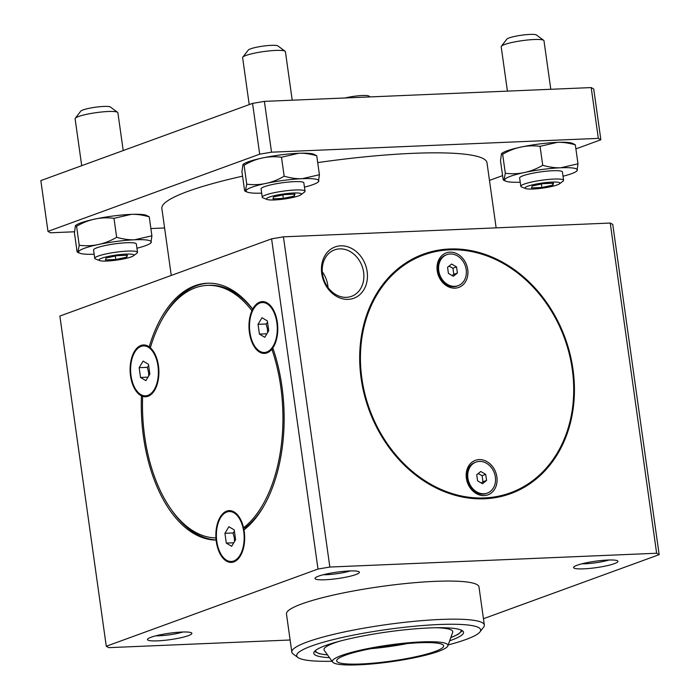 <?xml version="1.0" encoding="UTF-8"?>
<svg xmlns="http://www.w3.org/2000/svg" width="700" height="700" viewBox="0 0 700 700"><rect width="100%" height="100%" fill="white"/><g stroke="black" fill="none" stroke-linecap="round" stroke-linejoin="round"><path stroke-width="1.05" d="M251.939 310.713A25.918 14.376 87.6 0 1 252.709 309.12A25.918 14.376 87.6 0 1 272.151 307.808A25.918 14.376 87.6 0 1 273.779 346.404A25.918 14.376 87.6 0 1 272.816 347.953A25.918 14.376 87.6 0 1 271.871 349.213A25.918 14.376 87.6 0 1 253.076 344.619A25.918 14.376 87.6 0 1 251.939 310.713A126.367 70.105 -92.4 0 0 207.384 285.373A126.367 70.105 -92.4 0 0 150.334 347.76A25.918 14.376 87.6 0 1 153.265 351.164A25.918 14.376 87.6 0 1 154.901 389.76A25.918 14.376 87.6 0 1 142.643 396.34A126.367 70.105 -92.4 0 0 215.941 537.915A25.918 14.376 87.6 0 1 223.213 513.293A25.918 14.376 87.6 0 1 239.032 516.81A25.918 14.376 87.6 0 1 243.574 527.835A126.367 70.105 -92.4 0 0 271.871 349.213L273.227 349.151M272.816 347.953A128.529 71.304 87.6 0 1 243.994 529.909A25.918 14.376 87.6 0 0 243.574 527.835L245.368 527.765A25.918 14.376 87.6 0 1 245.56 528.64M264.723 504.49A126.367 70.105 87.6 0 1 245.368 527.765M243.994 529.909A25.918 14.376 87.6 0 1 240.66 555.406A25.918 14.376 87.6 0 1 226.188 560.936A25.918 14.376 87.6 0 1 216.116 540.076A25.918 14.376 87.6 0 1 215.941 537.915M170.52 508.471A128.529 71.304 -92.4 0 0 216.107 539.945M216.116 540.076A128.529 71.304 87.6 0 1 141.452 395.859A25.918 14.376 87.6 0 1 130.629 362.574A25.918 14.376 87.6 0 1 149.214 346.859A25.918 14.376 87.6 0 1 150.334 347.76M142.643 396.34A25.918 14.376 87.6 0 1 141.452 395.859M207.384 285.373L209.186 285.303A126.367 70.105 87.6 0 1 252.648 309.243M252.709 309.12A128.529 71.304 87.6 0 0 207.296 283.22A128.529 71.304 87.6 0 0 149.214 346.859L150.623 346.806M208.197 283.194A128.529 71.304 -92.4 0 0 162.505 318.692M290.124 640.001L108.806 647.649L106.277 646.258L59.867 316.059L271.591 238.849L318.001 569.048L329.84 567.044L656.635 553.245L659.164 554.645L612.762 224.446L610.234 223.046L283.43 236.845L271.591 238.849M106.277 646.258L318.001 569.048M659.164 554.645L483.446 618.721M332.054 661.246A92.881 13.405 -8 0 1 297.946 657.51A92.881 13.405 -8 0 1 311.465 646.048A92.881 13.405 -8 0 1 420.262 625.721A92.881 13.405 -8 0 1 479.938 631.934A92.881 13.405 -8 0 1 448.192 644.919M479.938 631.934L483.586 627.191A97.204 14.035 172 0 0 484.339 625.021A97.204 14.035 172 0 0 414.435 621.303A97.204 14.035 172 0 0 307.274 641.961A97.204 14.035 172 0 0 291.821 652.076A97.204 14.035 172 0 0 293.134 653.957L297.946 657.51M291.821 652.076L286.466 613.979A97.204 14.035 -8 0 1 301.919 603.864A97.204 14.035 -8 0 1 409.08 583.196A97.204 14.035 -8 0 1 478.984 586.924L484.339 625.021M329.499 657.676A75.6 10.911 -8 0 1 313.801 653.31A75.6 10.911 -8 0 1 325.824 645.435A75.6 10.911 -8 0 1 409.168 629.37A75.6 10.911 -8 0 1 463.54 632.266A75.6 10.911 -8 0 1 449.662 640.789M608.947 560.009A18.095 2.607 -8 0 1 581.875 563.806M577.133 565.233A22.409 3.238 172 0 0 573.738 567.061A22.409 3.238 172 0 0 596.216 567.648A22.409 3.238 172 0 0 617.654 560.892A22.409 3.238 172 0 0 600.267 560.63A22.409 3.238 172 0 0 577.133 565.233M318.57 576.153A22.409 3.238 172 0 0 315.175 577.981A22.409 3.238 172 0 0 337.645 578.567A22.409 3.238 172 0 0 359.091 571.812A22.409 3.238 172 0 0 341.696 571.55A22.409 3.238 172 0 0 318.57 576.153M151.051 637.245A22.409 3.238 172 0 0 147.656 639.074A22.409 3.238 172 0 0 170.126 639.66A22.409 3.238 172 0 0 191.572 632.905A22.409 3.238 172 0 0 174.178 632.634A22.409 3.238 172 0 0 151.051 637.245M350.376 570.92A18.095 2.607 -8 0 1 323.304 574.726M182.857 632.012A18.095 2.607 -8 0 1 155.785 635.819M363.606 272.239A24.719 20.256 -110 0 1 351.523 296.336A24.719 20.256 -110 0 1 324.021 280.044A24.719 20.256 -110 0 1 334.582 249.882A24.719 20.256 -110 0 1 363.606 272.239M327.994 287.481A24.719 20.256 70 0 0 327.775 285.303A24.719 20.256 70 0 0 322.28 271.801M94.15 254.24A36.724 5.302 -8 0 1 79.949 253.26A36.724 5.302 -8 0 1 93.345 245.656A36.724 5.302 -8 0 1 134.724 239.776A36.724 5.302 -8 0 1 150.316 243.373A36.724 5.302 -8 0 1 136.929 248.229M99.636 260.584L95.532 259.009A21.604 3.115 -8 0 1 94.728 258.326L93.555 249.996A21.604 3.115 -8 0 1 104.536 245.674A21.604 3.115 -8 0 1 126.578 242.743A21.604 3.115 -8 0 1 136.334 243.985L137.506 252.315A21.604 3.115 -8 0 1 136.92 253.199L133.411 255.832A17.623 2.546 -8 0 1 116.786 260.094A17.623 2.546 -8 0 1 99.636 260.584A17.623 2.546 -8 0 1 106.067 256.935A17.623 2.546 -8 0 1 125.921 254.109A17.623 2.546 -8 0 1 133.411 255.832M261.669 193.148A36.724 5.302 -8 0 1 247.468 192.168A36.724 5.302 -8 0 1 260.864 184.564A36.724 5.302 -8 0 1 302.234 178.684A36.724 5.302 -8 0 1 317.835 182.28A36.724 5.302 -8 0 1 304.447 187.136M267.146 199.491L263.043 197.925A21.604 3.115 -8 0 1 262.238 197.242L261.074 188.904A21.604 3.115 -8 0 1 272.055 184.581A21.604 3.115 -8 0 1 294.096 181.659A21.604 3.115 -8 0 1 303.852 182.893L305.025 191.222A21.604 3.115 -8 0 1 304.439 192.106L300.93 194.749A17.623 2.546 -8 0 1 284.305 199.001A17.623 2.546 -8 0 1 267.146 199.491A17.623 2.546 -8 0 1 273.578 195.843A17.623 2.546 -8 0 1 293.44 193.016A17.623 2.546 -8 0 1 300.93 194.749M520.231 182.227A36.724 5.302 -8 0 1 506.03 181.248A36.724 5.302 -8 0 1 519.426 173.644A36.724 5.302 -8 0 1 560.805 167.773A36.724 5.302 -8 0 1 576.398 171.36A36.724 5.302 -8 0 1 563.019 176.216M525.718 188.571L521.614 187.005A21.604 3.115 -8 0 1 520.809 186.322L519.636 177.984A21.604 3.115 -8 0 1 530.617 173.661A21.604 3.115 -8 0 1 552.659 170.739A21.604 3.115 -8 0 1 562.424 171.972L563.587 180.311A21.604 3.115 -8 0 1 563.01 181.186L559.492 183.829A17.623 2.546 -8 0 1 533.024 189.026A17.623 2.546 -8 0 1 525.718 188.571A17.623 2.546 -8 0 1 542.159 183.041A17.623 2.546 -8 0 1 559.492 183.829M520.809 186.322A21.604 3.115 -8 0 1 531.79 182A21.604 3.115 -8 0 1 553.831 179.069A21.604 3.115 -8 0 1 563.587 180.311M507.43 91.123L501.191 46.751A21.604 3.115 -8 0 1 501.358 46.27A21.604 3.115 -8 0 1 522.148 40.661A21.604 3.115 -8 0 1 543.681 40.32A21.604 3.115 -8 0 1 543.979 40.74L550.795 89.285M501.358 46.27L506.835 39.165A15.12 2.179 -8 0 1 521.386 35.236A15.12 2.179 -8 0 1 536.462 35L543.681 40.32M541.879 187.469L552.886 185.124L553.516 183.225L543.148 183.662L532.149 185.999L531.51 187.906L541.879 187.469L541.398 184.03M552.886 185.124L552.624 183.26M94.728 258.326A21.604 3.115 -8 0 1 105.709 254.004A21.604 3.115 -8 0 1 127.75 251.081A21.604 3.115 -8 0 1 137.506 252.315M81.707 165.69L75.11 118.764A21.604 3.115 -8 0 1 75.276 118.282A21.604 3.115 -8 0 1 108.132 111.51A21.604 3.115 -8 0 1 117.6 112.332A21.604 3.115 -8 0 1 117.889 112.753L123.209 150.553M75.276 118.282L80.754 111.169A15.12 2.179 -8 0 1 103.749 106.435A15.12 2.179 -8 0 1 110.381 107.013L117.6 112.332M126.805 257.136L127.435 255.229L117.066 255.666L106.059 258.011L105.429 259.91L115.797 259.473L126.805 257.136L126.543 255.273M115.316 256.043L115.797 259.473M345.144 97.974A15.12 2.179 -8 0 1 362.32 95.515A15.12 2.179 -8 0 1 368.944 96.093L370.072 96.915M262.238 197.242A21.604 3.115 -8 0 1 273.227 192.911A21.604 3.115 -8 0 1 295.269 189.989A21.604 3.115 -8 0 1 305.025 191.222M249.218 104.598L242.629 57.671A21.604 3.115 -8 0 1 242.795 57.19A21.604 3.115 -8 0 1 275.651 50.426A21.604 3.115 -8 0 1 285.119 51.24A21.604 3.115 -8 0 1 285.408 51.66L292.233 100.205M242.795 57.19L248.264 50.085A15.12 2.179 -8 0 1 271.267 45.343A15.12 2.179 -8 0 1 277.891 45.92L285.119 51.24M294.315 196.044L294.954 194.145L284.585 194.582L273.578 196.919L272.947 198.826L283.316 198.389L294.315 196.044L294.053 194.18M282.835 194.95L283.316 198.389M134.724 239.767C129.509 240.056 123.48 239.225 116.646 237.3C104.781 244.282 92.312 246.934 79.231 245.254L77.814 252.446L77.079 251.729L74.419 232.767L75.442 225.627L76.571 226.301C88.428 219.31 100.905 216.659 113.977 218.339L131.154 214.384A36.724 5.302 -8 0 1 146.37 215.32L149.24 216.851L151.9 235.812L134.724 239.767M150.316 243.373L150.876 242.944L151.9 235.812M75.442 225.627L76.002 225.207A36.724 5.302 -8 0 1 131.154 214.375C136.377 214.095 142.406 214.918 149.24 216.851M76.571 226.301L79.231 245.254M113.977 218.339L116.646 237.3M302.243 178.675C297.019 178.964 290.999 178.141 284.165 176.207C272.3 183.19 259.831 185.841 246.75 184.17L245.332 191.354L244.598 190.636L241.938 171.675L242.953 164.544L244.09 165.209C255.946 158.226 268.415 155.566 281.496 157.246L298.672 153.291A36.724 5.302 -8 0 1 313.889 154.227L316.75 155.759L319.419 174.72L302.243 178.675M317.835 182.28L318.395 181.851L319.419 174.72M242.953 164.544L243.521 164.115A36.724 5.302 -8 0 1 298.664 153.282C303.896 153.002 309.916 153.834 316.75 155.759M244.09 165.209L246.75 184.17M281.496 157.246L284.165 176.207M560.814 167.764C555.59 168.044 549.561 167.221 542.727 165.287C530.871 172.279 518.403 174.93 505.321 173.25L503.895 180.434L503.169 179.716L500.5 160.755L501.524 153.624L502.653 154.289C514.517 147.306 526.986 144.655 540.067 146.335L557.244 142.371A36.724 5.302 -8 0 1 572.46 143.308L575.321 144.839L577.99 163.8L560.814 167.764M576.398 171.36L576.966 170.94L577.99 163.8M501.524 153.624L502.093 153.195A36.724 5.302 -8 0 1 557.235 142.371C562.459 142.091 568.488 142.914 575.321 144.839M502.653 154.289L505.321 173.25M540.067 146.335L542.727 165.287M438.76 270.743A16.502 13.519 -110 0 1 446.828 254.66A16.502 13.519 -110 0 1 465.185 265.536A16.502 13.519 -110 0 1 458.133 285.67A16.502 13.519 -110 0 1 438.76 270.743M458.133 285.67L457.135 286.037A16.502 13.519 -110 0 1 453.758 286.703A16.502 13.519 -110 0 1 437.762 271.11A16.502 13.519 -110 0 1 445.83 255.027L446.828 254.66M452.13 275.572L453.793 274.348L452.935 268.231L449.024 266.131M457.398 273.035L453.338 276.273L448.42 273.411L447.562 267.304L451.623 264.058L456.54 266.919L457.398 273.035L453.793 274.348M452.935 268.231L456.54 266.919M157.964 365.96A24.99 13.869 87.6 0 1 145.556 395.832A24.99 13.869 87.6 0 1 130.646 371.446A24.99 13.869 87.6 0 1 143.447 345.896A24.99 13.869 87.6 0 1 157.964 365.96M155.094 389.401A24.99 13.869 87.6 0 1 146.326 395.806L145.556 395.832M143.447 345.896L144.218 345.861A24.99 13.869 87.6 0 1 153.492 351.505M148.671 365.706L147.245 367.325L148.575 372.19L148.715 375.935M147.989 377.142L140.534 377.457L145.88 380.642L149.844 374.062L148.47 364.271L143.124 361.086L139.16 367.666L147.245 367.325M139.16 367.666L140.534 377.457M276.841 322.604A24.99 13.869 87.6 0 1 264.434 352.485A24.99 13.869 87.6 0 1 249.532 328.099A24.99 13.869 87.6 0 1 262.325 302.54A24.99 13.869 87.6 0 1 276.841 322.604M273.98 346.045A24.99 13.869 87.6 0 1 265.213 352.45L264.434 352.485M262.325 302.54L263.104 302.505A24.99 13.869 87.6 0 1 272.379 308.149M267.549 322.35L266.123 323.977L267.453 328.842L267.592 332.588M266.866 333.786L259.42 334.101L264.757 337.286L268.721 330.706L267.348 320.924L262.01 317.73L258.037 324.319L266.123 323.977M258.037 324.319L259.42 334.101M240.861 555.048A24.99 13.869 87.6 0 1 232.094 561.452L231.324 561.479A24.99 13.869 87.6 0 1 216.414 537.101A24.99 13.869 87.6 0 1 229.215 511.543A24.99 13.869 87.6 0 1 243.731 531.606A24.99 13.869 87.6 0 1 231.324 561.479M229.215 511.543L229.985 511.508A24.99 13.869 87.6 0 1 239.26 517.151M449.627 249.848A126.578 103.723 70 0 0 384.65 439.749A126.578 103.723 70 0 0 566.904 432.049A126.578 103.723 70 0 0 449.627 249.848M423.159 254.231A127.444 104.431 -110 0 1 449.041 249.165A127.444 104.431 -110 0 1 569.415 353.614A127.444 104.431 -110 0 1 510.492 493.701M487.287 493.106L486.29 493.465A16.502 13.519 -110 0 1 482.904 494.139A16.502 13.519 -110 0 1 467.32 480.594A16.502 13.519 -110 0 1 474.985 462.455L475.983 462.096A16.502 13.519 -110 0 1 495.355 477.015A16.502 13.519 -110 0 1 487.287 493.106A16.502 13.519 -110 0 1 468.93 482.23A16.502 13.519 -110 0 1 475.983 462.096M484.164 495.591A18.358 15.041 -110 0 1 467.154 469.157A18.358 15.041 -110 0 1 493.588 468.046A18.358 15.041 -110 0 1 484.164 495.591M455.009 288.155A18.358 15.041 -110 0 1 437.999 261.73A18.358 15.041 -110 0 1 464.433 260.61A18.358 15.041 -110 0 1 455.009 288.155M407.619 643.528A56.166 8.111 -8 0 1 370.668 648.716M419.239 642.758A54.005 7.796 -8 0 1 443.651 646.012A54.005 7.796 -8 0 1 391.248 661.089A54.005 7.796 -8 0 1 336.717 661.045A54.005 7.796 -8 0 1 363.65 650.178A54.005 7.796 -8 0 1 419.239 642.758M421.566 641.909A58.319 8.417 -8 0 1 447.842 645.899A58.319 8.417 -8 0 1 391.335 661.701A58.319 8.417 -8 0 1 332.658 662.086A58.319 8.417 -8 0 1 360.176 650.23A58.319 8.417 -8 0 1 421.566 641.909M435.916 627.734A65.013 9.389 -8 0 1 452.673 632.345L447.842 645.899M332.658 662.086L324.275 650.387A65.013 9.389 -8 0 1 339.115 641.34M449.505 248.999A127.444 104.431 -110 0 1 569.914 353.596A127.444 104.431 -110 0 1 510.72 493.614A127.444 104.431 -110 0 1 361.121 378.359A127.444 104.431 -110 0 1 423.395 254.152A127.444 104.431 -110 0 1 449.505 248.999M367.15 271.635A27.317 22.383 70 0 0 340.69 245.831A27.317 22.383 70 0 0 321.746 273.56A27.317 22.383 70 0 0 348.206 299.364A27.317 22.383 70 0 0 367.15 271.635M496.142 227.868L486.99 162.741A164.168 23.695 172 0 0 317.713 162.601M242.568 176.173A164.168 23.695 172 0 0 161.849 208.434L171.264 275.433M74.445 231.779L50.505 232.785L47.976 231.394L259.691 154.184L271.53 152.18L598.334 138.381L600.863 139.773L575.89 148.881M502.591 175.612L489.466 180.399M164.596 227.973L150.885 228.55M600.863 139.773L593.722 88.979L591.194 87.579L598.334 138.381M271.53 152.18L264.39 101.377L252.56 103.381L259.691 154.184M252.56 103.381L40.836 180.591L47.976 231.394M329.84 567.044L283.43 236.845M610.234 223.046L656.635 553.245M591.194 87.579L264.39 101.377M228.891 526.733L224.928 533.312L226.301 543.104L231.648 546.289L235.611 539.709L234.237 529.926L228.891 526.733M234.439 531.352L233.013 532.971L234.343 537.845L234.483 541.59M224.928 533.312L233.013 532.971M233.756 542.789L226.301 543.104M477.575 480.839L476.718 474.731L480.778 471.485L485.695 474.355L486.552 480.463L482.492 483.709L477.575 480.839M481.285 483.009L482.948 481.775L482.09 475.668L478.179 473.567M482.09 475.668L485.695 474.355M482.948 481.775L486.552 480.463M327.504 654.903A73.447 10.605 -8 0 1 315.656 650.379M460.95 629.965A73.447 10.605 -8 0 1 450.809 637.569M79.949 253.26L77.814 252.446M247.468 192.168L245.332 191.354M506.03 181.248L503.895 180.434M450.774 637.665L458.115 634.349L462.359 630.691M314.501 651.472L319.55 653.8L327.565 654.981"/></g></svg>

